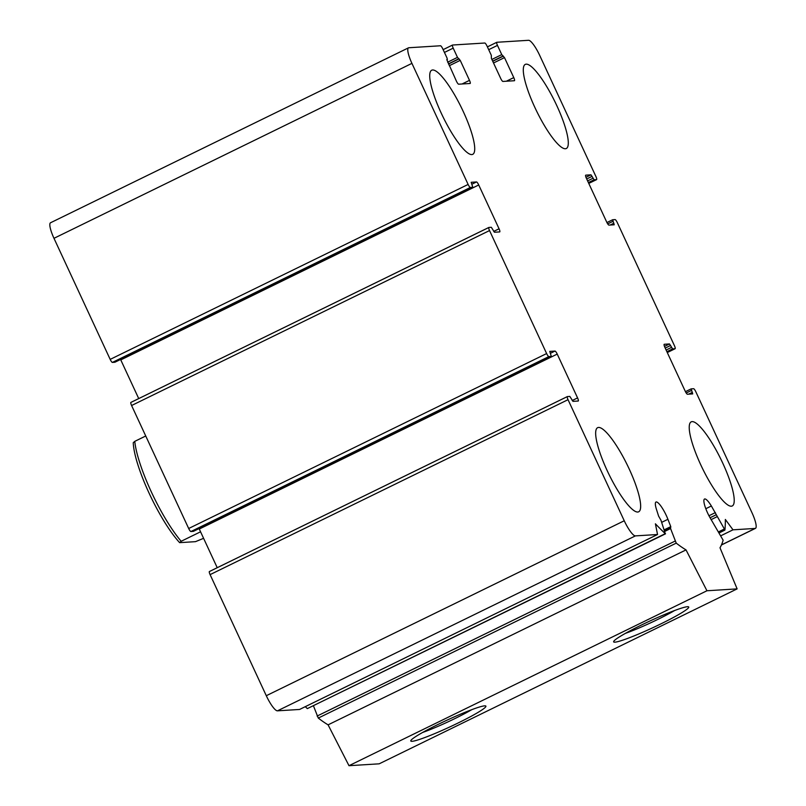<?xml version="1.0" encoding="UTF-8"?>
<svg xmlns="http://www.w3.org/2000/svg" width="806" height="806" viewBox="0 0 806 806"><rect width="100%" height="100%" fill="white"/><g stroke="black" fill="none" stroke-linecap="round" stroke-linejoin="round"><path stroke-width="1.21" d="M114.885 362.237L112.407 362.408A3.405 0.746 -116 0 1 110.18 359.385L53.982 238.314A17.017 3.738 -116 0 1 50.526 222.768L408.481 47.836A17.017 3.738 -116 0 1 408.813 47.745L440.509 45.771A3.405 0.746 -116 0 1 442.746 48.803L447.028 58.022L447.37 59.584L446.836 59.614M446.796 59.624L456.418 81.164A3.405 0.746 -116 0 0 458.654 84.197L470.12 83.481A3.405 0.746 -116 0 0 470.19 83.461A3.405 0.746 -116 0 0 469.495 80.358L460.226 60.369L457.486 57.377L453.204 48.148A3.405 0.746 -116 0 1 452.519 45.045A3.405 0.746 -116 0 1 452.579 45.025L484.779 43.02A3.405 0.746 -116 0 1 487.015 46.043L491.297 55.271L491.408 58.425L500.687 78.414A3.405 0.746 -116 0 0 502.924 81.436L514.389 80.731A3.405 0.746 -116 0 0 514.46 80.711A3.405 0.746 -116 0 0 513.775 77.598L504.496 57.619L501.755 54.617L497.473 45.398A3.405 0.746 -116 0 1 496.788 42.285A3.405 0.746 -116 0 1 496.849 42.275L528.545 40.3A17.017 3.738 -116 0 1 539.708 55.423L595.906 176.504A3.405 0.746 -116 0 1 596.601 179.607A3.405 0.746 -116 0 1 596.531 179.627L594.113 179.778L590.989 174.831L585.76 175.154A3.405 0.746 -116 0 0 585.69 175.174A3.405 0.746 -116 0 0 586.385 178.277L606.717 222.093A3.405 0.746 -116 0 0 608.953 225.116L614.222 224.783L612.641 219.756L615.089 219.595A3.405 0.746 -116 0 1 617.315 222.627L674.41 345.623A3.405 0.746 -116 0 1 675.096 348.726A3.405 0.746 -116 0 1 675.035 348.746L672.617 348.897L669.494 343.95L664.265 344.273A3.405 0.746 -116 0 0 664.194 344.293A3.405 0.746 -116 0 0 664.89 347.396L685.221 391.212A3.405 0.746 -116 0 0 687.458 394.245L692.717 393.902L691.145 388.875L693.593 388.714A3.405 0.746 -116 0 1 695.82 391.746L752.018 512.817A17.017 3.738 -116 0 1 755.474 528.353A17.017 3.738 -116 0 1 755.131 528.444L732.997 529.824L725.35 519.457A297.797 65.467 -116 0 1 724.937 529.965L711.366 505.997A15.314 3.365 -116 0 0 704.515 499.025A15.314 3.365 -116 0 0 709.471 516.717L723.133 540.211A297.797 65.467 -116 0 1 720 547.788L737.127 588.884L706.943 590.758L686.027 549.904A297.797 65.467 -116 0 1 676.234 543.133L670.572 528.555L670.773 526.63L667.922 519.296A15.314 3.365 -116 0 0 655.983 502.037A15.314 3.365 -116 0 0 656.467 509.412L658.613 516.132L660.97 520.263L665.272 533.673A297.797 65.467 -116 0 1 655.409 523.809L657.535 534.509L635.4 535.889A17.017 3.738 -116 0 1 624.247 520.767L568.039 399.685A3.405 0.746 -116 0 1 567.353 396.582A3.405 0.746 -116 0 1 567.424 396.562L569.832 396.411L572.955 401.358L578.194 401.035A3.405 0.746 -116 0 0 578.255 401.015A3.405 0.746 -116 0 0 577.57 397.912L557.228 354.096A3.405 0.746 -116 0 0 554.991 351.073L549.763 351.396L551.314 356.433L548.866 356.595A3.405 0.746 -116 0 1 546.629 353.562L489.534 230.566A3.405 0.746 -116 0 1 488.849 227.463A3.405 0.746 -116 0 1 488.92 227.443L491.328 227.292L494.451 232.239L499.69 231.916A3.405 0.746 -116 0 0 499.75 231.896A3.405 0.746 -116 0 0 499.065 228.793L478.724 184.977A3.405 0.746 -116 0 0 476.497 181.944L471.198 182.307L472.81 187.314L470.361 187.466A3.405 0.746 -116 0 1 468.125 184.443L411.926 63.372A17.017 3.738 -116 0 1 408.481 47.836M612.641 219.756L606.938 222.547L612.61 219.776M732.997 529.824L721.007 535.678M737.127 588.884L379.173 763.826L348.988 765.7L328.082 724.846A297.797 65.467 -116 0 1 318.279 718.075L313.474 705.875M687.458 606.717A41.388 3.657 -24.9 0 1 688.445 606.797A41.388 3.657 -24.9 0 1 652.729 627.763A41.388 3.657 -24.9 0 1 613.658 641.505A41.388 3.657 -24.9 0 1 647.147 622.292A41.388 3.657 -24.9 0 1 687.458 606.717M484.618 705.855A41.388 3.657 -24.9 0 1 485.605 705.925A41.388 3.657 -24.9 0 1 449.889 726.901A41.388 3.657 -24.9 0 1 410.818 740.643A41.388 3.657 -24.9 0 1 444.308 721.43A41.388 3.657 -24.9 0 1 484.618 705.855M706.943 590.758L348.988 765.7M686.027 549.904L328.082 724.846M665.544 533.804L307.328 708.615A297.797 65.467 -116 0 1 305.283 706.671M657.535 534.509L299.59 709.451L277.455 710.832A17.017 3.738 -116 0 1 266.292 695.709L210.094 574.628A3.405 0.746 -116 0 1 209.399 571.525A3.405 0.746 -116 0 1 209.469 571.504L567.293 396.623M217.227 567.696L199.284 529.038A3.405 0.746 -116 0 0 199.062 528.585M193.39 531.356L190.911 531.537A3.405 0.746 -116 0 1 188.685 528.504L131.59 405.509A3.405 0.746 -116 0 1 130.904 402.406A3.405 0.746 -116 0 1 130.965 402.385L488.799 227.504M193.359 531.376L551.314 356.433L193.329 531.386M138.723 398.577L120.779 359.909A3.405 0.746 -116 0 0 120.557 359.466M629.224 469.042A46.798 10.287 -116 0 1 638.705 511.78A46.798 10.287 -116 0 1 607.089 470.422A46.798 10.287 -116 0 1 597.609 427.694A46.798 10.287 -116 0 1 629.224 469.042M463.289 111.591A46.798 10.287 -116 0 1 472.779 154.319A46.798 10.287 -116 0 1 441.154 112.961A46.798 10.287 -116 0 1 431.673 70.233A46.798 10.287 -116 0 1 463.289 111.591M556.865 105.767A46.798 10.287 -116 0 1 566.346 148.495A46.798 10.287 -116 0 1 534.731 107.148A46.798 10.287 -116 0 1 525.25 64.409A46.798 10.287 -116 0 1 556.865 105.767M722.791 463.228A46.798 10.287 -116 0 1 732.271 505.956A46.798 10.287 -116 0 1 700.656 464.599A46.798 10.287 -116 0 1 691.175 421.87A46.798 10.287 -116 0 1 722.791 463.228M471.742 709.673A36.441 3.224 -24.9 0 1 422.626 732.463M674.582 610.535A36.441 3.224 -24.9 0 1 625.466 633.335M203.596 538.327L195.485 541.662L179.637 542.65A64.661 14.216 64 0 1 133.252 442.716L134.773 441.356A68.067 14.961 64 0 0 151.256 491.741A68.067 14.961 64 0 0 181.159 541.289L179.637 542.65M181.159 541.289L200.563 531.799M134.773 441.356L145.735 435.996M468.125 184.443L110.18 359.385M411.926 63.372L53.982 238.314M469.495 80.358L462.08 83.975M460.226 60.369L449.254 65.729M459.108 58.858L448.479 64.047M458.604 58.888L448.398 63.876M457.486 57.377L447.612 62.203M453.204 48.148L444.428 52.44M452.458 45.086L443.129 49.64L452.519 45.045M513.775 77.598L506.349 81.225M504.496 57.619L493.524 62.979M503.377 56.098L492.748 61.296M502.873 56.138L492.668 61.125M501.755 54.617L491.882 59.443M497.473 45.398L488.698 49.68M496.728 42.335L487.398 46.889L496.788 42.285M596.531 179.627L588.763 183.415L596.601 179.607M594.113 179.778L588.38 182.579M592.994 178.257L587.594 180.897M592.108 176.343L586.708 178.982M590.989 174.831L585.962 177.28M613.87 223.232L610.162 225.045M612.983 221.307L607.714 223.887M675.035 348.746L667.267 352.534M672.617 348.897L666.884 351.698M671.499 347.386L666.099 350.026M670.612 345.462L665.212 348.101M669.494 343.95L664.466 346.409M692.374 392.351L688.667 394.164M691.488 390.426L686.208 393.006M691.115 388.895L685.443 391.666L691.145 388.875M755.131 528.444L721.471 544.896M724.02 529.179L718.75 531.759M716.907 516.787L711.053 519.648M716.202 514.772L710.046 517.774M715.406 512.596L708.958 515.749M711.366 505.997L705.804 508.717M676.234 543.133L318.279 718.075M675.045 541.118L317.101 716.06M670.572 528.555L664.91 531.325M670.773 526.63L664.346 529.764M667.922 519.296L661.706 522.338M665.272 533.673L307.328 708.615M635.4 535.889L277.455 710.832M624.247 520.767L266.292 695.709M568.039 399.685L210.094 574.628M577.57 397.912L572.2 400.532M557.228 354.096L199.284 529.038M554.991 351.073L550.276 353.381M548.866 356.595L190.911 531.537M546.629 353.562L188.685 528.504M489.534 230.566L131.59 405.509M499.065 228.793L493.705 231.413M478.724 184.977L120.779 359.909M476.497 181.944L471.772 184.262M472.779 187.324L114.825 362.257M470.361 187.466L112.407 362.408M675.096 348.726L667.277 352.554M755.474 528.353L721.42 544.997M724.876 530.106L719.355 532.806M670.471 527.577L664.597 530.449M567.353 396.582L209.399 571.525M488.849 227.463L130.904 402.406M472.81 187.314L114.855 362.257"/></g></svg>
